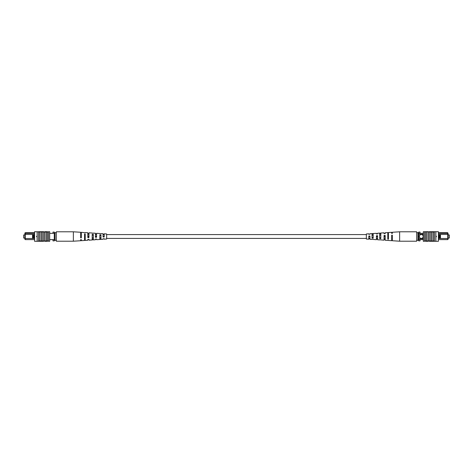 <?xml version="1.0" encoding="UTF-8"?>
<svg xmlns="http://www.w3.org/2000/svg" width="473" height="473" viewBox="0 0 473 473"><rect width="100%" height="100%" fill="white"/><g stroke="black" fill="none" stroke-linecap="round" stroke-linejoin="round"><path stroke-width="0.71" d="M24.88 238.031L23.65 238.031L23.65 234.969L24.88 234.969M34.588 239.61L25.258 239.61L24.88 239.226L24.88 233.094L25.258 232.71L34.588 232.71M33.187 238.504L33.95 238.504L33.95 234.454L33.187 234.454L33.175 238.522L25.258 238.522L25.258 239.61M49.671 239.61L54.277 239.61M49.671 233.349L54.277 233.349M25.258 232.71L25.258 233.349L34.588 233.349M52.994 239.61L52.994 240.887L54.277 240.887L54.277 232.089L52.994 232.089L52.994 233.349M24.88 233.733L25.258 233.349L25.258 238.522L24.88 238.522M33.187 234.454L24.88 234.437M33.95 234.454L34.588 234.437M33.95 238.504L34.588 238.522M32.548 234.437L32.548 238.522M36.634 236.754L36.634 236.246M55.039 240.337L55.039 232.663L56.317 232.663L56.317 240.337L54.277 240.337M55.039 232.663L54.277 232.663M36.829 236.181L37.148 236.5L36.829 236.819L36.829 236.181M37.148 231.699L37.148 241.301L34.588 241.295L34.588 231.705L44.817 232.024L44.817 240.976L48.524 240.976L48.524 241.295L49.671 241.295L49.671 231.705L48.524 231.705L48.524 240.976M44.817 232.024L47.371 232.024L47.371 240.976M47.371 232.024L48.524 232.024M46.224 232.024L46.224 240.976M38.555 231.699L38.555 241.301L38.81 240.976L44.817 240.976M39.702 232.024L39.702 240.976M41.11 232.024L41.11 240.976M42.263 232.024L42.263 240.976M39.129 231.705L39.129 232.024L39.129 231.705L43.658 231.705L43.605 240.976M38.555 241.301L37.148 241.301M39.129 241.295L39.129 240.976L39.129 241.295L43.078 241.295L43.078 240.976M43.078 241.295L43.605 241.295M47.495 240.976L47.495 241.295L44.728 241.295L44.728 240.976M43.605 231.705L43.605 232.024M44.728 232.024L44.728 231.705L47.495 231.705L47.495 232.024M85.211 232.746L81.315 232.314L81.315 237.83L80.67 237.86L80.67 232.273L73.362 231.794L56.317 231.794L56.317 232.663M73.362 231.794L73.362 241.206L56.317 241.206L56.317 240.337M96.575 236.216L95.44 236.193L95.44 236.807L96.575 236.784M81.315 235.897L80.67 235.885M88.948 236.057L87.812 236.033M104.208 236.382L103.067 236.642L104.208 236.382M99.821 238.759L100.956 238.723M92.194 239.007L93.329 238.971M84.566 239.249L85.211 239.232M84.566 238.079L85.211 238.061M92.194 237.836L93.329 237.801M99.821 237.588L100.956 237.547M95.44 239.072L95.44 239.764L95.44 239.072L96.575 239.031L96.575 239.693L99.821 239.48L99.821 234.762L100.956 234.827L100.956 239.403L103.067 239.267L103.067 238.782L103.067 239.267M80.67 239.622L80.67 240.727L80.67 239.622L81.315 239.598L81.315 240.686L84.566 240.473L84.566 233.881L85.211 233.916L85.211 240.432L87.812 240.26L87.812 239.362L87.812 240.26M87.812 239.362L88.948 239.314L88.948 240.189L92.194 239.977L92.194 234.318L93.329 234.383L93.329 239.9L95.44 239.764M103.067 238.782L104.208 238.735L104.208 239.19L106.638 239.031L106.638 233.969L104.208 233.81L104.208 236.973L103.067 237.014L103.067 233.733L100.956 233.597M99.821 239.415L100.956 239.344M92.194 239.852L93.329 239.787M84.566 240.29L85.211 240.254M100.956 233.656L99.821 233.585M93.329 233.213L92.194 233.148M81.315 233.402L80.67 233.378M85.211 232.568L87.812 232.74L87.812 237.594L88.948 237.552L88.948 232.811L92.194 233.023M88.948 233.686L87.812 233.638M93.329 233.1L95.44 233.236L95.44 237.304L96.575 237.263L96.575 233.307L99.821 233.52M96.575 233.969L95.44 233.928M104.208 234.265L103.067 234.218M85.211 234.939L84.566 234.921M93.329 235.199L92.194 235.164M100.956 235.453L99.821 235.412M80.67 237.115L81.315 237.103M81.315 234.129L80.67 234.117M87.812 236.967L88.948 236.943M88.948 234.289L87.812 234.265M96.575 234.448L95.44 234.425M104.208 234.614L103.067 234.59M448.12 238.031L449.35 238.031L449.35 234.969L448.12 234.969M421.283 234.561A1.916 1.916 0 0 0 419.362 236.482A1.916 1.916 0 0 0 421.283 238.398A1.916 1.916 0 0 0 423.199 236.482A1.916 1.916 0 0 0 421.283 234.561M439.813 234.454L439.05 234.454L439.05 238.504L439.813 238.504L439.825 234.437L447.742 234.437L447.742 232.71L438.412 232.71M439.813 238.504L447.742 238.522L447.742 239.61L438.412 239.61M439.05 238.504L438.412 238.522M438.412 233.349L447.742 233.349L448.12 233.733L448.12 239.226L447.742 239.61M438.412 234.437L439.05 234.454M447.742 232.71L448.12 233.733M423.329 233.349L418.723 233.349M423.329 234.241L418.723 234.241M423.329 238.717L418.723 238.717M423.329 239.61L418.723 239.61M417.961 232.663L417.961 240.337L416.683 240.337L416.683 232.663L418.723 232.663L418.723 232.089L420.006 232.089L420.006 233.349M420.006 239.61L420.006 240.887L418.723 240.887L418.723 240.337L417.961 240.337M448.12 234.437L447.742 234.437L447.742 238.522L448.12 238.522M440.452 234.437L440.452 238.522M436.366 236.754L436.366 236.246M418.723 232.663L418.723 240.337M435.852 236.5L436.171 236.181L436.171 236.819L435.852 236.5M435.852 231.699L435.852 241.301L438.412 241.295L438.412 231.705L434.445 231.699L434.19 232.024L423.329 231.705L423.329 241.295L424.476 241.295L424.476 232.024M434.445 231.699L434.445 241.301L434.19 240.976L424.476 240.976M433.871 231.705L433.871 232.024L433.871 231.705L429.342 231.705L429.336 240.976L429.342 241.295L433.871 241.295L433.871 240.976L433.871 241.295M430.737 232.024L430.737 240.976M431.89 232.024L431.89 240.976M433.298 232.024L433.298 240.976M435.852 241.301L434.445 241.301M428.183 232.024L428.183 240.976M426.776 232.024L426.776 240.976M429.395 241.295L429.395 240.976M428.272 240.976L428.272 241.295L425.505 241.295L425.505 240.976M429.395 231.705L429.395 232.024M429.922 231.705L429.922 232.024M425.505 232.024L425.505 231.705L428.272 231.705L428.272 232.024M425.629 232.024L425.629 240.976M388.434 240.473L391.685 240.686L391.685 235.17L392.33 235.14L392.33 240.727L399.638 241.206L399.638 231.794L416.683 231.794L416.683 232.663M399.638 241.206L416.683 241.206L416.683 240.337M376.425 236.216L377.56 236.193L377.56 236.807L376.425 236.784M377.56 238.575L376.425 238.552M391.685 235.897L392.33 235.885M392.33 238.883L391.685 238.871M384.052 236.057L385.188 236.033M385.188 238.735L384.052 238.711M368.792 236.382L369.933 236.642L368.792 236.382M369.933 238.41L368.792 238.386M388.434 238.079L387.789 238.061M380.806 237.836L379.671 237.801M373.179 237.588L372.044 237.547M379.671 239.9L377.56 239.764L377.56 235.696L376.425 235.737L376.425 239.693L372.044 239.344M377.56 239.072L376.425 239.031M392.33 239.622L391.685 239.598M387.789 240.432L385.188 240.26L385.188 235.406L384.052 235.448L384.052 240.189L379.671 239.787M385.188 239.362L384.052 239.314M372.044 239.403L369.933 239.267L369.933 235.986L368.792 236.027L368.792 239.19L366.362 239.031L366.362 233.969L368.792 233.81L368.792 234.265L369.933 234.218L369.933 233.733L369.933 234.218M369.933 238.782L368.792 238.735M388.434 240.29L387.789 240.254M392.33 233.378L392.33 232.273L392.33 233.378L391.685 233.402L391.685 232.314L388.434 232.527L388.434 239.119L387.789 239.084L387.789 232.568L385.188 232.74L385.188 233.638L385.188 232.74M385.188 233.638L384.052 233.686L384.052 232.811L380.806 233.023L380.806 238.682L379.671 238.617L379.671 233.1L377.56 233.236L377.56 233.928L377.56 233.236M377.56 233.928L376.425 233.969L376.425 233.307L373.179 233.52L373.179 238.238L372.044 238.173L372.044 233.597L369.933 233.733M372.044 233.656L373.179 233.585M379.671 233.213L380.806 233.148M387.789 232.746L388.434 232.71M372.044 234.277L373.179 234.241M379.671 234.029L380.806 233.993M387.789 233.768L388.434 233.751M387.789 234.939L388.434 234.921M379.671 235.199L380.806 235.164M372.044 235.453L373.179 235.412M392.33 237.115L391.685 237.103M385.188 236.967L384.052 236.943M366.362 238.416L106.638 238.416M366.362 234.584L106.638 234.584M80.67 240.727L73.362 241.206M392.33 232.273L399.638 231.794"/></g></svg>
